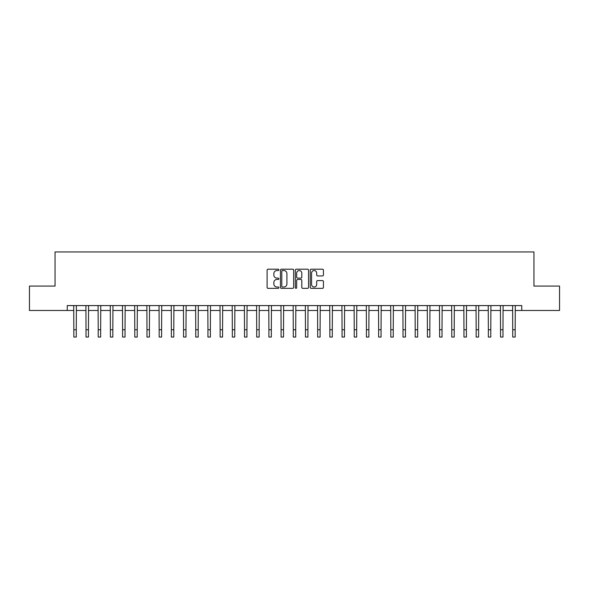 <?xml version="1.0" encoding="UTF-8"?>
<svg xmlns="http://www.w3.org/2000/svg" width="589" height="589" viewBox="0 0 589 589"><rect width="100%" height="100%" fill="white"/><g stroke="black" fill="none" stroke-linecap="round" stroke-linejoin="round"><path stroke-width="0.88" d="M278.892 269.872A0.67 0.67 0 0 0 278.222 269.202L268.054 269.202A0.957 0.957 0 0 0 267.097 270.16L267.097 287.388A0.957 0.957 0 0 0 268.054 288.345L278.222 288.345A0.67 0.67 0 0 0 278.892 287.675A0.67 0.67 0 0 0 278.222 287.005L276.911 287.005A3.063 3.063 0 0 1 273.848 283.942L273.848 282.506A3.063 3.063 0 0 1 276.911 279.444L278.222 279.444A0.67 0.67 0 0 0 278.892 278.774A0.67 0.67 0 0 0 278.222 278.104L276.911 278.104A3.063 3.063 0 0 1 273.848 275.041L273.848 273.605A3.063 3.063 0 0 1 276.911 270.542L278.222 270.542A0.67 0.67 0 0 0 278.892 269.872M322.477 275.947A0.957 0.957 0 0 0 323.435 274.989L323.435 270.16A0.957 0.957 0 0 0 322.477 269.202L311.183 269.202A0.957 0.957 0 0 0 310.226 270.16L310.226 287.388A0.957 0.957 0 0 0 311.183 288.345L322.477 288.345A0.957 0.957 0 0 0 323.435 287.388L323.435 281.549A0.957 0.957 0 0 0 322.477 280.592L317.648 280.592A0.957 0.957 0 0 0 316.691 281.549L316.691 284.443A2.562 2.562 0 0 1 314.128 287.005A2.562 2.562 0 0 1 311.566 284.443L311.566 273.097A2.562 2.562 0 0 1 314.128 270.542A2.562 2.562 0 0 1 316.691 273.097L316.691 274.989A0.957 0.957 0 0 0 317.648 275.947L322.477 275.947M67.242 310.469L29.45 310.469L29.45 286.085L55.049 286.085L55.049 251.952L533.951 251.952L533.951 286.085L559.55 286.085L559.55 310.469L521.758 310.469L521.758 305.595L67.242 305.595L67.242 310.469L73.831 310.469M293.661 270.16A0.957 0.957 0 0 0 292.704 269.202L281.409 269.202A0.957 0.957 0 0 0 280.452 270.16L280.452 287.388A0.957 0.957 0 0 0 281.409 288.345L292.704 288.345A0.957 0.957 0 0 0 293.661 287.388L293.661 270.16M296.296 269.202L307.591 269.202A0.957 0.957 0 0 1 308.548 270.16L308.548 287.388A0.957 0.957 0 0 1 307.591 288.345L302.761 288.345A0.957 0.957 0 0 1 301.804 287.388L301.804 280.401A0.957 0.957 0 0 0 300.839 279.444L297.636 279.444A0.957 0.957 0 0 0 296.679 280.401L296.679 287.675A0.67 0.67 0 0 1 296.009 288.345A0.67 0.67 0 0 1 295.339 287.675L295.339 270.16A0.957 0.957 0 0 1 296.296 269.202M76.268 310.469L86.023 310.469M88.46 310.469L98.208 310.469M100.653 310.469L110.401 310.469M112.845 310.469L122.593 310.469M125.037 310.469L134.785 310.469M137.222 310.469L146.978 310.469M149.415 310.469L159.17 310.469M161.607 310.469L171.362 310.469M173.799 310.469L183.554 310.469M185.991 310.469L195.747 310.469M198.184 310.469L207.939 310.469M210.376 310.469L220.131 310.469M222.568 310.469L232.324 310.469M234.761 310.469L244.516 310.469M246.953 310.469L256.708 310.469M259.145 310.469L268.901 310.469M271.338 310.469L281.086 310.469M283.53 310.469L293.278 310.469M295.722 310.469L305.47 310.469M307.914 310.469L317.662 310.469M320.099 310.469L329.855 310.469M332.292 310.469L342.047 310.469M344.484 310.469L354.239 310.469M356.676 310.469L366.432 310.469M368.869 310.469L378.624 310.469M381.061 310.469L390.816 310.469M393.253 310.469L403.009 310.469M405.446 310.469L415.201 310.469M417.638 310.469L427.393 310.469M429.83 310.469L439.585 310.469M442.022 310.469L451.778 310.469M454.215 310.469L463.963 310.469M466.407 310.469L476.155 310.469M478.599 310.469L488.347 310.469M490.792 310.469L500.54 310.469M502.977 310.469L512.732 310.469M515.169 310.469L521.758 310.469M282.462 270.542A0.67 0.67 0 0 0 281.792 271.212L281.792 286.335A0.67 0.67 0 0 0 282.462 287.005L283.846 287.005A3.063 3.063 0 0 0 286.909 283.942L286.909 273.605A3.063 3.063 0 0 0 283.846 270.542L282.462 270.542M301.804 273.149A2.562 2.562 0 0 0 299.241 270.587A2.562 2.562 0 0 0 296.679 273.149L296.679 277.147A0.957 0.957 0 0 0 297.636 278.104L300.839 278.104A0.957 0.957 0 0 0 301.804 277.147L301.804 273.149M73.713 305.595L73.831 329.737L76.268 329.737L76.386 305.595M73.831 329.737L73.831 337.048L76.268 337.048L76.268 329.737M85.906 305.595L86.023 329.737L88.46 329.737L88.571 305.595M86.023 329.737L86.023 337.048L88.46 337.048L88.46 329.737M98.098 305.595L98.208 329.737L100.653 329.737L100.763 305.595M98.208 329.737L98.208 337.048L100.653 337.048L100.653 329.737M110.29 305.595L110.401 329.737L112.845 329.737L112.955 305.595M110.401 329.737L110.401 337.048L112.845 337.048L112.845 329.737M122.483 305.595L122.593 329.737L125.037 329.737L125.148 305.595M122.593 329.737L122.593 337.048L125.037 337.048L125.037 329.737M134.675 305.595L134.785 329.737L137.222 329.737L137.34 305.595M134.785 329.737L134.785 337.048L137.222 337.048L137.222 329.737M146.86 305.595L146.978 329.737L149.415 329.737L149.532 305.595M146.978 329.737L146.978 337.048L149.415 337.048L149.415 329.737M159.052 305.595L159.17 329.737L161.607 329.737L161.725 305.595M159.17 329.737L159.17 337.048L161.607 337.048L161.607 329.737M171.244 305.595L171.362 329.737L173.799 329.737L173.917 305.595M171.362 329.737L171.362 337.048L173.799 337.048L173.799 329.737M183.437 305.595L183.554 329.737L185.991 329.737L186.109 305.595M183.554 329.737L183.554 337.048L185.991 337.048L185.991 329.737M195.629 305.595L195.747 329.737L198.184 329.737L198.302 305.595M195.747 329.737L195.747 337.048L198.184 337.048L198.184 329.737M207.821 305.595L207.939 329.737L210.376 329.737L210.494 305.595M207.939 329.737L207.939 337.048L210.376 337.048L210.376 329.737M220.014 305.595L220.131 329.737L222.568 329.737L222.686 305.595M220.131 329.737L220.131 337.048L222.568 337.048L222.568 329.737M232.206 305.595L232.324 329.737L234.761 329.737L234.878 305.595M232.324 329.737L232.324 337.048L234.761 337.048L234.761 329.737M244.398 305.595L244.516 329.737L246.953 329.737L247.071 305.595M244.516 329.737L244.516 337.048L246.953 337.048L246.953 329.737M256.59 305.595L256.708 329.737L259.145 329.737L259.263 305.595M256.708 329.737L256.708 337.048L259.145 337.048L259.145 329.737M268.783 305.595L268.901 329.737L271.338 329.737L271.448 305.595M268.901 329.737L268.901 337.048L271.338 337.048L271.338 329.737M280.975 305.595L281.086 329.737L283.53 329.737L283.64 305.595M281.086 329.737L281.086 337.048L283.53 337.048L283.53 329.737M293.167 305.595L293.278 329.737L295.722 329.737L295.833 305.595M293.278 329.737L293.278 337.048L295.722 337.048L295.722 329.737M305.36 305.595L305.47 329.737L307.914 329.737L308.025 305.595M305.47 329.737L305.47 337.048L307.914 337.048L307.914 329.737M317.552 305.595L317.662 329.737L320.099 329.737L320.217 305.595M317.662 329.737L317.662 337.048L320.099 337.048L320.099 329.737M329.737 305.595L329.855 329.737L332.292 329.737L332.41 305.595M329.855 329.737L329.855 337.048L332.292 337.048L332.292 329.737M341.929 305.595L342.047 329.737L344.484 329.737L344.602 305.595M342.047 329.737L342.047 337.048L344.484 337.048L344.484 329.737M354.122 305.595L354.239 329.737L356.676 329.737L356.794 305.595M354.239 329.737L354.239 337.048L356.676 337.048L356.676 329.737M366.314 305.595L366.432 329.737L368.869 329.737L368.986 305.595M366.432 329.737L366.432 337.048L368.869 337.048L368.869 329.737M378.506 305.595L378.624 329.737L381.061 329.737L381.179 305.595M378.624 329.737L378.624 337.048L381.061 337.048L381.061 329.737M390.698 305.595L390.816 329.737L393.253 329.737L393.371 305.595M390.816 329.737L390.816 337.048L393.253 337.048L393.253 329.737M402.891 305.595L403.009 329.737L405.446 329.737L405.563 305.595M403.009 329.737L403.009 337.048L405.446 337.048L405.446 329.737M415.083 305.595L415.201 329.737L417.638 329.737L417.756 305.595M415.201 329.737L415.201 337.048L417.638 337.048L417.638 329.737M427.275 305.595L427.393 329.737L429.83 329.737L429.948 305.595M427.393 329.737L427.393 337.048L429.83 337.048L429.83 329.737M439.468 305.595L439.585 329.737L442.022 329.737L442.14 305.595M439.585 329.737L439.585 337.048L442.022 337.048L442.022 329.737M451.66 305.595L451.778 329.737L454.215 329.737L454.325 305.595M451.778 329.737L451.778 337.048L454.215 337.048L454.215 329.737M463.852 305.595L463.963 329.737L466.407 329.737L466.517 305.595M463.963 329.737L463.963 337.048L466.407 337.048L466.407 329.737M476.045 305.595L476.155 329.737L478.599 329.737L478.71 305.595M476.155 329.737L476.155 337.048L478.599 337.048L478.599 329.737M488.237 305.595L488.347 329.737L490.792 329.737L490.902 305.595M488.347 329.737L488.347 337.048L490.792 337.048L490.792 329.737M500.429 305.595L500.54 329.737L502.977 329.737L503.094 305.595M500.54 329.737L500.54 337.048L502.977 337.048L502.977 329.737M512.614 305.595L512.732 329.737L515.169 329.737L515.287 305.595M512.732 329.737L512.732 337.048L515.169 337.048L515.169 329.737"/></g></svg>
